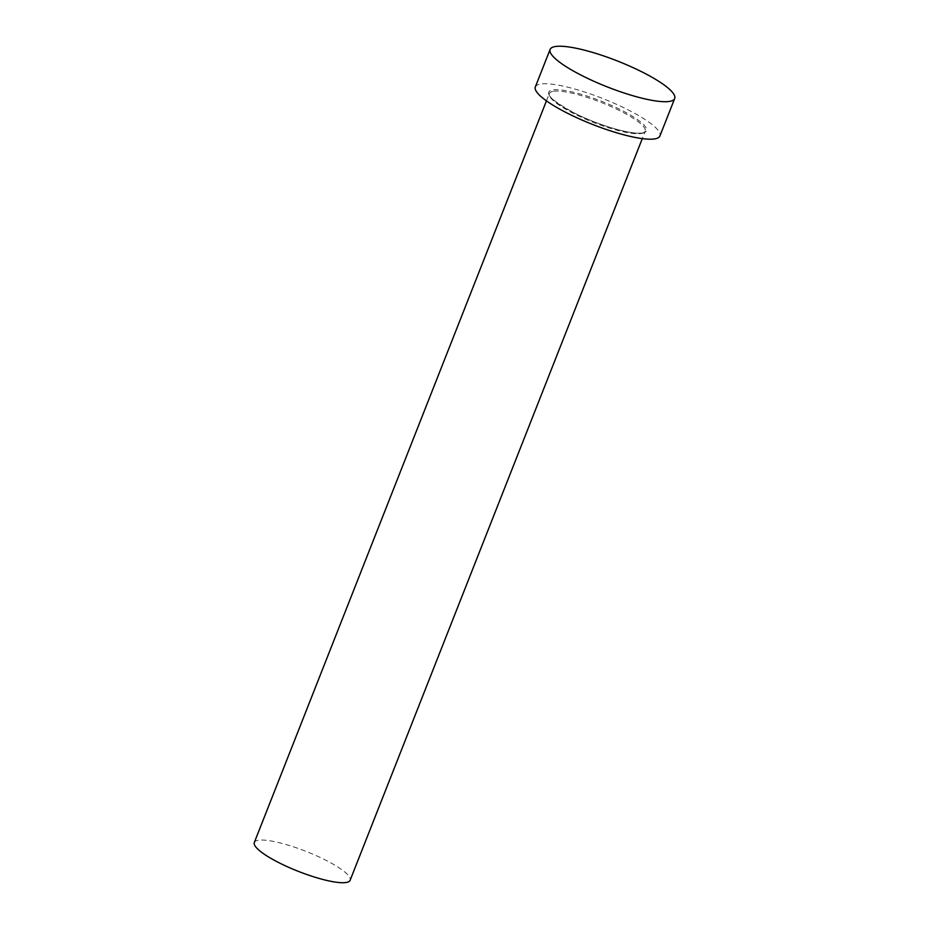 <?xml version="1.0" encoding="UTF-8"?>
<svg xmlns="http://www.w3.org/2000/svg" width="929" height="929" viewBox="0 0 929 929"><rect width="100%" height="100%" fill="white"/><g stroke="black" fill="none" stroke-linecap="round" stroke-linejoin="round"><path stroke-width="0.7" stroke-dasharray="4.64 3.48" d="M254.314 842.51A51.501 10.707 -158.5 0 1 258.715 840.211A51.501 10.707 -158.5 0 1 314.617 854.935A51.501 10.707 -158.5 0 1 350.14 880.251M535.336 86.931A66.946 13.923 -158.5 0 1 541.061 83.947A66.946 13.923 -158.5 0 1 613.732 103.084A66.946 13.923 -158.5 0 1 659.915 136.006M642.009 133.056A52.535 10.927 21.5 0 0 618.493 108.693A52.535 10.927 21.5 0 0 553.254 89.869A52.535 10.927 21.5 0 0 576.758 114.244A52.535 10.927 21.5 0 0 642.009 133.056M553.754 91.239A51.501 10.707 -158.5 0 1 609.645 105.952A51.501 10.707 -158.5 0 1 645.179 131.279A51.501 10.707 -158.5 0 1 640.766 133.567A51.501 10.707 -158.5 0 1 584.875 118.842A51.501 10.707 -158.5 0 1 549.341 93.527A51.501 10.707 -158.5 0 1 553.754 91.239M546.449 100.866L549.341 93.527C547.495 96.279 556.076 102.898 575.086 113.384C598.439 125.276 631.232 134.81 641.498 132.975C644.087 132.429 645.307 131.86 645.179 131.279L642.287 138.618"/><path stroke-width="1.39" d="M642.287 138.618L350.14 880.251A51.501 10.707 -158.5 0 1 345.739 882.55A51.501 10.707 -158.5 0 1 289.836 867.825A51.501 10.707 -158.5 0 1 254.314 842.51L546.449 100.866M674.686 98.509L659.915 136.006A66.946 13.923 -158.5 0 1 654.19 138.978A66.946 13.923 -158.5 0 1 581.519 119.841A66.946 13.923 -158.5 0 1 535.336 86.931L550.107 49.434A66.946 13.923 -158.5 0 1 555.832 46.45A66.946 13.923 -158.5 0 1 628.503 65.587A66.946 13.923 -158.5 0 1 674.686 98.509A66.946 13.923 -158.5 0 1 668.961 101.493A66.946 13.923 -158.5 0 1 596.29 82.344A66.946 13.923 -158.5 0 1 550.107 49.434"/></g></svg>
